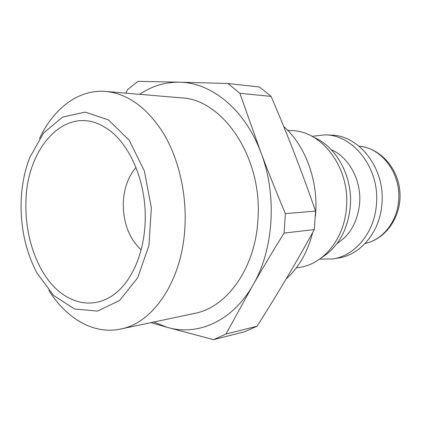 <?xml version="1.0" encoding="UTF-8"?>
<svg xmlns="http://www.w3.org/2000/svg" width="421" height="421" viewBox="0 0 421 421"><rect width="100%" height="100%" fill="white"/><g stroke="black" fill="none" stroke-linecap="round" stroke-linejoin="round"><path stroke-width="0.63" d="M286.169 278.891C298.831 267.514 307.662 252.074 312.666 232.566M315.413 216.126C318.86 181.946 305.683 145.755 283.77 126.621M145.071 223.456C143.735 254.152 131.431 281.475 114.423 294.163C94.462 309.198 69.981 304.415 52.483 285.138C34.985 265.714 24.96 233.608 25.928 202.417C26.381 147.85 65.723 103.761 104.071 126.826C128.868 140.451 147.418 182.346 145.071 223.456M136.009 167.484C128.321 176.488 124.095 188.024 123.321 202.101C122.948 222.214 128.879 238.144 141.103 249.879M21.129 201.57C21.666 185.824 24.518 171.189 29.675 157.665L43.568 133.025L62.708 117.001L85.2 112.123L108.418 119.906L129.21 140.256L144.366 170.994L151.35 207.89L148.966 245.369L137.709 277.739L119.585 300.494L97.504 311.082L74.58 309.014L53.614 295.468L36.79 272.729C25.713 251.4 20.492 227.682 21.129 201.57M48.878 290.464C66.429 318.534 93.699 334.811 120.574 329.059C153.323 323.17 182.588 280.197 184.972 226.093C186.661 192.723 178.409 158.028 163.222 132.92C146.829 107.487 127.716 93.662 105.876 91.441C78.501 89.041 53.441 108.555 39.485 138.577M120.574 329.059L194.634 313.387C226.856 307.467 255.4 268.256 257.931 219.562C262.736 157.665 222.862 99.24 181.304 97.867L105.876 91.441M150.923 322.639L167.121 327.312C197.396 336.295 232.203 321.539 252.789 285.375C261.92 269.482 272.361 252.042 284.128 233.045L314.313 229.587C304.446 247.49 295.016 264.004 286.033 279.128C277.023 294.311 267.356 310.014 257.02 326.238L225.982 334.027L252.789 285.375C273.776 249.885 277.402 194.991 260.841 152.339L239.854 93.294L271.113 96.398C279.502 115.959 287.19 134.746 294.174 152.755C301.152 170.731 308.283 190.176 315.561 211.089L285.364 213.626C276.176 191.744 267.998 171.315 260.841 152.339C244.801 109.218 211.163 82.421 179.499 82.206L138.056 81.342L127.568 89.589L125.805 93.136M271.113 96.398L259.41 86.989L227.935 83.469L179.499 82.206C165.116 82.042 151.823 86.079 139.625 94.315M153.707 322.049L167.121 327.312L213.547 339.658L244.759 331.711L257.02 326.238M314.313 229.587L315.561 211.089M213.547 339.658L225.982 334.027M239.854 93.294L227.935 83.469M284.128 233.045L285.364 213.626M296.247 267.961L300.231 267.272C323.938 263.709 344.61 238.107 346.494 207.043C350.03 167.916 321.997 130.826 291.779 130.621L287.738 130.426M321.444 257.773C338.252 247.148 347.878 229.961 350.33 206.216C352.809 176.604 336.458 146.655 314.003 137.435M337.063 243.501C350.23 234.997 357.755 221.588 359.634 203.264C361.565 180.393 348.962 157.191 331.259 149.671M319.618 259.12L332.958 258.947C355.261 255.668 374.653 232.308 376.453 204.111C379.805 168.632 353.677 134.983 325.286 134.852L312.024 136.325M332.958 258.947L338.642 257.989C360.844 254.721 380.137 231.576 381.936 203.669C385.278 168.553 359.308 135.246 331.043 135.104L325.286 134.852M365.144 243.449C385.978 239.128 401.539 216.447 399.95 192.518C398.582 168.574 380.342 147.987 359.134 146.266C381.615 147.603 401.234 173.557 398.629 200.496C397.203 221.83 382.605 239.938 365.154 243.438"/></g></svg>
